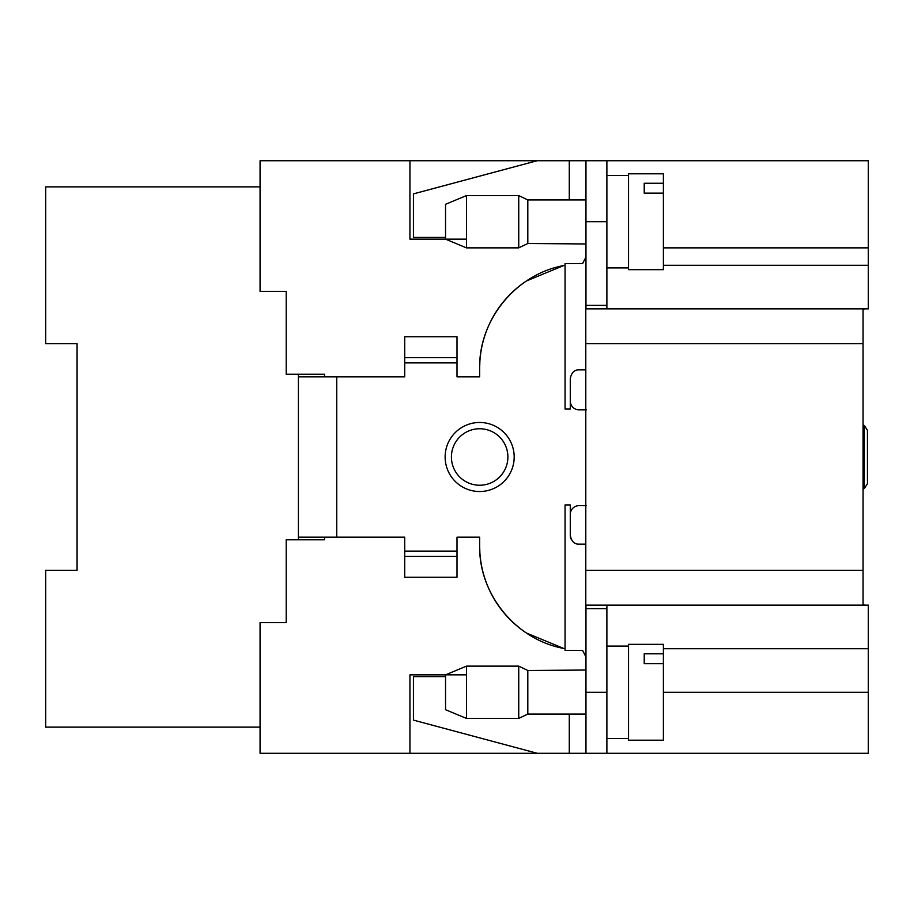 <?xml version="1.0" encoding="UTF-8"?>
<svg xmlns="http://www.w3.org/2000/svg" width="914" height="914" viewBox="0 0 914 914"><rect width="100%" height="100%" fill="white"/><g stroke="black" fill="none" stroke-linecap="round" stroke-linejoin="round"><path stroke-width="1.37" d="M324.55 376.831L324.55 374.214L286.208 374.214L286.208 291.429L260.067 291.429L260.067 160.727L409.94 160.727L409.94 239.148L466.46 239.148M457 362.892L457 376.831L457 362.892L404.719 362.892L404.719 357.66L457 357.66L457 362.892M479.884 361.144L479.656 368.113A104.573 104.573 90 0 1 503.363 301.814M503.797 301.3A104.573 104.573 90 0 1 526.418 280.975L563.63 265.597M570.999 538.894A8.717 8.717 90 0 1 570.279 535.421C571.49 541.396 574.403 544.298 578.996 544.138L585.794 544.138M606.885 605.137L606.885 753.273L868.3 753.273L868.3 692.275L663.393 692.275M606.885 753.273L260.067 753.273L260.067 622.571L286.208 622.571L286.208 539.786L324.55 539.786L324.55 537.169M260.067 186.867L45.7 186.867L45.7 343.721L77.073 343.721L77.073 570.279L45.7 570.279L45.7 727.133L260.067 727.133M409.94 160.727L868.3 160.727L606.885 160.727L868.3 160.727L868.3 308.863L585.794 308.863L585.794 605.137L863.067 605.137L863.067 308.863M409.94 674.852L409.94 753.273L409.94 674.852L466.46 674.852M663.393 265.288L868.3 265.288M663.393 648.712L868.3 648.712L868.3 605.137L863.067 605.137M868.3 648.712L868.3 692.275M286.208 291.429L260.067 291.429M260.067 622.571L286.208 622.571M526.498 633.025L526.418 633.025A104.573 104.573 90 0 1 504.22 613.214M503.785 612.7A104.573 104.573 90 0 1 479.656 545.887L479.884 552.856M457 537.169L457 556.34L457 537.169L479.656 537.169L479.656 545.887C478.822 594.865 516.718 640.531 565.058 648.677L565.058 504.928L570.279 504.928L570.279 535.421M585.965 714.062L527.812 714.062L527.812 670.488L585.965 670.042M527.812 714.062L518.741 718.415L518.741 666.135L527.812 670.488M466.46 718.415L445.541 709.71L445.541 674.852L466.46 666.135L466.46 718.415L518.741 718.415M585.965 243.958L527.812 243.512L527.812 199.938L585.965 199.938M527.812 243.512L518.741 247.865L518.741 195.585L527.812 199.938M466.46 247.865L445.541 239.148L445.541 204.29L466.46 195.585L466.46 247.865L518.741 247.865M298.41 539.786L298.41 374.214M298.41 376.831L336.752 376.831L336.752 537.169L298.41 537.169M336.752 537.169L404.719 537.169L404.719 551.108L457 551.108M404.719 362.892L404.719 376.831L336.752 376.831M537.169 160.727L413.425 193.882L413.425 237.412L445.541 237.412M585.794 369.862L578.996 369.862C574.358 369.724 571.456 372.626 570.279 378.579L570.279 409.072L565.058 409.072L565.058 263.552L582.629 263.552L585.965 256.994M585.965 308.863L585.965 305.379L606.885 305.379L606.885 308.863M585.965 305.379L585.965 160.727M606.885 160.727L606.885 305.379M404.719 556.34L404.719 577.248L457 577.248L457 556.34L404.719 556.34L404.719 551.108M585.965 657.006L582.629 650.448L565.058 650.448L565.058 648.677M445.541 676.589L413.425 676.589L413.425 720.118L537.169 753.273M585.965 753.273L585.965 605.137M606.885 608.621L585.965 608.621M526.418 633.025L563.572 648.392M570.279 504.928L570.279 512.503M570.279 514.376A8.717 8.717 90 0 1 578.996 505.659L586.525 505.659M586.525 409.803L578.996 409.803A8.717 8.717 90 0 1 570.279 401.086L570.279 402.229M565.058 265.323C516.753 273.492 478.81 319.112 479.656 368.113L479.656 376.831L457 376.831M404.719 357.66L404.719 336.752L457 336.752L457 357.66M479.656 428.746A28.254 28.254 90.3 0 1 504.117 471.121A28.254 28.254 90.3 0 1 455.195 471.121A28.254 28.254 90.3 0 1 479.656 428.746M77.073 343.721L77.073 570.279M644.221 183.268L663.393 183.268L663.393 193.128L644.221 193.128L644.221 183.268M663.393 193.128L663.393 269.653L628.535 269.653L628.535 173.797L663.393 173.797L663.393 183.268M644.221 653.818L663.393 653.818L663.393 663.678L644.221 663.678L644.221 653.818M663.393 663.678L663.393 740.203L628.535 740.203L628.535 644.347L663.393 644.347L663.393 653.818M867.432 430.266L867.432 483.735L864.358 488.499L864.358 425.501L867.432 430.266L864.358 425.501L863.067 424.953L864.358 425.501M863.067 343.721L585.794 343.721M585.794 570.279L863.067 570.279M663.393 247.865L868.3 247.865M569.285 199.938L569.285 160.727M606.885 221.725L585.965 221.725M569.285 753.273L569.285 714.062M585.965 692.275L606.885 692.275M479.656 422.474A34.526 34.526 90.3 0 1 509.555 474.263A34.526 34.526 90.3 0 1 449.757 474.263A34.526 34.526 90.3 0 1 479.656 422.474M864.358 605.137L863.067 604.462L864.358 605.011M864.358 308.989L863.067 309.538L864.358 308.863M466.46 666.135L518.741 666.135M466.46 195.585L518.741 195.585M628.535 175.534L606.885 175.534M628.535 267.905L606.885 267.905M628.535 646.095L606.885 646.095M628.535 738.466L606.885 738.466M864.358 488.499L863.067 489.047L864.358 488.499L867.432 483.735"/></g></svg>
